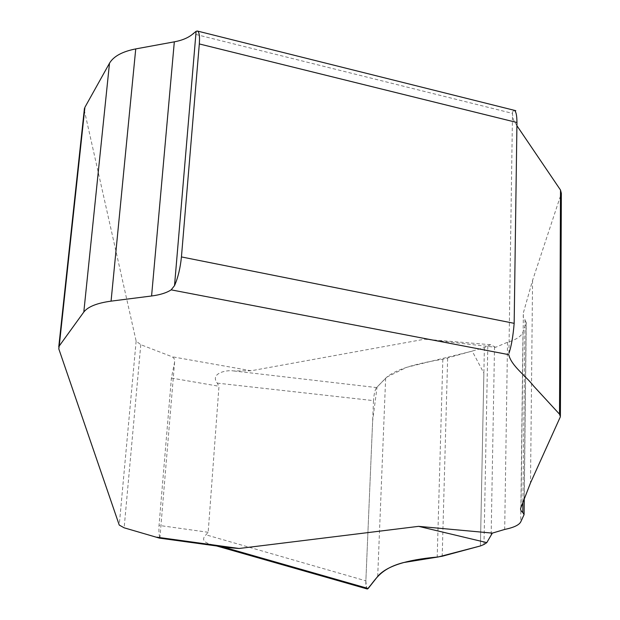 <?xml version="1.0" encoding="UTF-8"?>
<svg xmlns="http://www.w3.org/2000/svg" width="620" height="620" viewBox="0 0 620 620"><rect width="100%" height="100%" fill="white"/><g stroke="black" fill="none" stroke-linecap="round" stroke-linejoin="round"><path stroke-width="0.46" stroke-dasharray="3.1 2.33" d="M84.258 110.011L136.137 341.093L140.779 344.681L172.097 356.748L173.848 358.166L174.561 359.693L174.6 362.134L171.407 378.053L159.038 525.411C158.728 531.58 159.022 535.657 159.937 537.641L159.449 538.129M229.361 547.716L211.319 544.445C203.352 542.392 201.57 539.175 205.956 534.812L208.173 532.286L218.984 386.26L217.256 383.129C209.715 373.364 226.54 369.636 233.709 370.946L251.154 370.768L424.661 339.194L495.613 347.285L507.532 342.248C516.212 339.675 521.366 336.296 523.001 332.103L526.271 322.423L523.21 317.223L523.381 312.798L532.572 280.387L561.348 193.324M516.917 125.713L513.383 119.707L512.36 113.352L193.068 33.759M513.918 110.221L512.531 112.042M217.256 383.129L373.496 400.629L365.862 580.839L205.956 534.812M495.613 347.285L490.498 344.704L484.383 347.619L442.835 359.282C412.904 363.979 393.84 370.295 385.64 378.223L376.565 387.578C374.976 389.802 373.953 394.157 373.496 400.629M484.383 347.619L480.423 545.949L483.871 373.147L472.215 351.153L406.635 367.335L386.849 377.084L377.045 387.089L372.635 420.988L365.862 580.839C365.73 585.691 366.188 588.403 367.234 588.977M490.498 344.704L424.661 339.194M233.709 370.946L376.565 387.578M221.999 546.708L221.201 546.476M365.862 580.839L366.529 588.14M366.66 588.419L367.435 589M208.173 532.286L159.038 525.411M171.407 378.053L218.984 386.26M251.154 370.768L172.097 356.748M561.17 194.044L560.209 417.26M532.572 280.387L530.511 482.871M525.032 319.563L522.908 501.123M526.163 322.873L523.962 514.988M523.001 332.103L520.715 521.932M507.532 342.248L504.688 529.433M494.52 346.751L491.149 535.06M487.8 346.262L483.98 544.468M447.64 358.275L442.2 556.249M442.835 359.282L437.201 557.054M385.64 378.223L377.696 576.422M136.137 341.093L119.242 525.062M140.779 344.681L124.147 527.814M84.39 110.941L58.784 348.835M560.395 416.71L560.395 415.788M521.04 507.354L523.381 312.798M524.078 514.646L524.086 514.12M524.28 497.473L526.271 322.423M508.927 353.361L512.523 112.042M216.698 545.98L211.319 544.445M174.6 362.134L159.937 537.641"/><path stroke-width="0.93" d="M84.258 110.011L84.917 107.283L109.5 63.217C113.592 56.312 122.342 51.538 135.741 48.91L174.321 41.834C182.435 40.316 188.681 37.618 193.068 33.759L196.114 31.302L197.307 31.023C199.222 31.736 199.896 36.045 199.315 43.943L181.435 256.928C180.327 268.057 178.025 277.621 174.522 285.634L171.167 289.85C166.625 292.826 160.1 294.872 151.582 295.988L111.065 301.142C97.007 303.072 87.924 306.706 83.809 312.046L59.233 346.014L58.784 348.835L119.242 525.062L124.147 527.814L159.449 538.129L229.361 547.716L239.119 548.483L418.608 526.349L492.327 533.122L504.688 529.433C513.686 527.581 519.025 525.078 520.715 521.932L524.078 514.646L522.776 512.476C520.653 510.818 520.072 509.113 521.04 507.354L530.511 482.871L560.395 416.71L559.519 414.183L533.471 385.865C525.938 375.89 511.283 365.924 508.757 354.648L171.167 289.85M513.918 110.221C515.886 110.748 516.902 114.84 516.956 122.52L514.166 323.338C513.066 336.397 511.322 346.402 508.935 353.361M560.395 415.788L561.348 193.324L560.511 190.046L516.917 125.713M367.234 588.977L368.156 588.489L377.696 576.422C386.299 566.269 406.131 559.814 437.201 557.054L442.2 556.249L480.423 545.949L483.98 544.468L486.793 542.624L492.327 533.122M418.608 526.349L486.793 542.624M368.156 588.489L221.999 546.708M367.435 589C375.356 580.576 379.146 568.881 403.496 562.572L438.278 556.954L480.423 545.949M516.956 122.52L199.315 43.943M181.435 256.928L514.166 323.338M156.907 537.191L239.119 548.483M560.511 190.046L559.519 414.183M522.908 501.123L522.776 512.476M84.917 107.283L59.233 346.014M109.5 63.217L83.809 312.046M135.741 48.91L111.065 301.142M174.321 41.834L151.582 295.988M196.114 31.302L174.522 285.634M515.77 110.678L197.307 31.023M524.086 514.12L524.28 497.473M367.094 588.938L216.698 545.98M84.421 108.5L58.753 346.944"/></g></svg>
